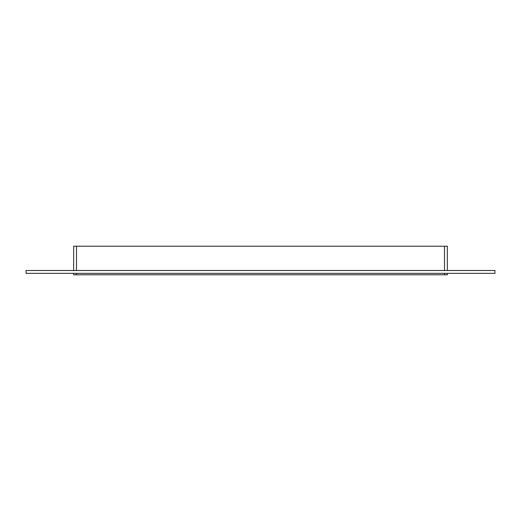 <?xml version="1.0" encoding="UTF-8"?>
<svg xmlns="http://www.w3.org/2000/svg" width="521" height="521" viewBox="0 0 521 521"><rect width="100%" height="100%" fill="white"/><g stroke="black" fill="none" stroke-linecap="round" stroke-linejoin="round"><path stroke-width="0.78" d="M444.491 273.356L444.491 274.782L447.344 274.782L447.344 273.356M444.491 274.782L76.509 274.782L76.509 273.356M73.656 273.356L73.656 274.782L76.509 274.782M76.509 270.497L76.509 246.218L73.656 246.218L73.656 270.497M76.509 246.218L444.491 246.218L444.491 270.497M447.344 270.497L447.344 246.218L444.491 246.218M26.05 270.497L494.95 270.497L494.95 273.356L26.05 273.356L26.05 270.497"/></g></svg>
